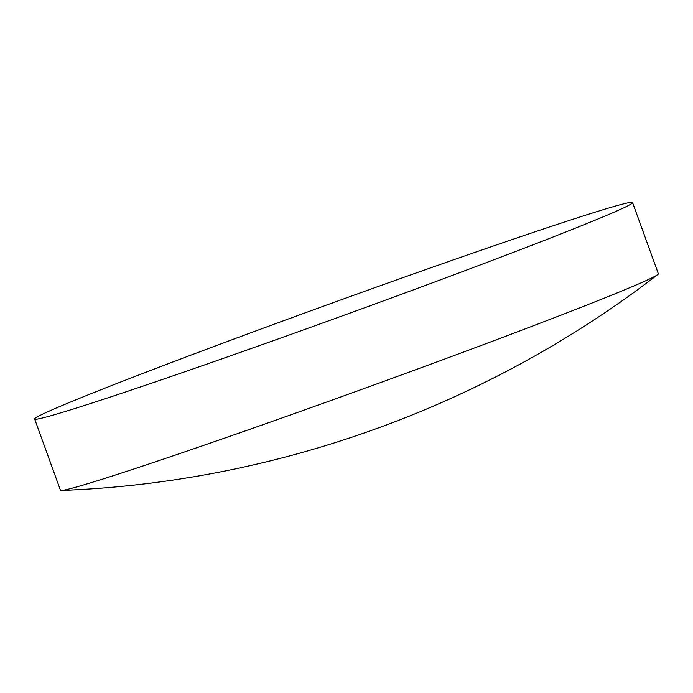 <?xml version="1.0" encoding="UTF-8"?>
<svg xmlns="http://www.w3.org/2000/svg" width="693" height="693" viewBox="0 0 693 693"><rect width="100%" height="100%" fill="white"/><g stroke="black" fill="none" stroke-linecap="round" stroke-linejoin="round"><path stroke-width="1.04" d="M632.579 202.555L658.35 273.752A317.948 7.77 160.1 0 1 658.004 274.359A317.948 7.77 160.1 0 1 657.674 274.636A317.948 7.77 160.1 0 1 344.819 395.504A317.948 7.77 160.1 0 1 61.504 490.445A317.948 7.77 160.1 0 1 60.421 490.202L34.65 419.005A317.948 7.77 160.1 0 1 348.181 297.254A317.948 7.77 160.1 0 1 632.579 202.555A317.948 7.77 160.1 0 1 319.04 324.298A317.948 7.77 160.1 0 1 34.65 419.005M657.674 274.636C487.551 405.812 276.178 482.328 61.504 490.445"/></g></svg>
